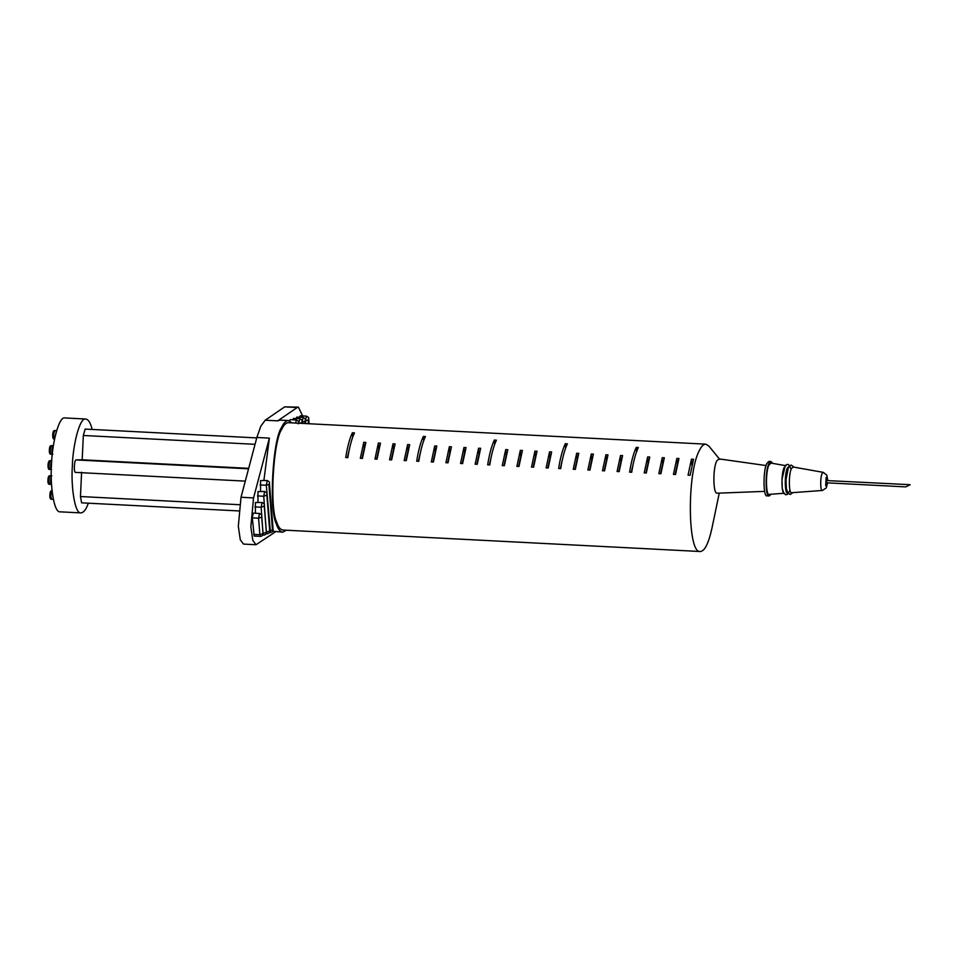 <?xml version="1.0" encoding="UTF-8"?>
<svg xmlns="http://www.w3.org/2000/svg" width="958" height="958" viewBox="0 0 958 958"><rect width="100%" height="100%" fill="white"/><g stroke="black" fill="none" stroke-linecap="round" stroke-linejoin="round"><path stroke-width="1.44" d="M299.507 417.221L300.213 415.808L306.476 416.131L305.434 420.873M296.166 418.514L296.872 417.089L303.135 417.413L302.093 422.155M292.825 419.796L293.531 418.383L299.794 418.706L298.872 423.22M302.656 415.928L298.381 407.138L297.208 407.509L277.712 420.861L280.071 420.107L288.418 420.538L291.903 422.861M289.544 420.801L290.19 419.664L296.453 419.987L295.531 423.053M260.552 491.286L260.564 480.581L267.222 480.509L266.312 485.263L260.049 484.952M256.014 544.731L243.5 544.084L240.29 539.797L238.326 526.265L241.021 497.262L253.547 497.909L250.84 526.912L252.816 540.444L256.014 544.731L275.485 531.822M286.382 530.229L282.682 532.193L272.635 531.187M263.905 480.341L269.378 438.129L253.547 497.909M266.803 494.304L269.629 530.181L266.863 494.029C267.318 493.37 266.575 492.52 264.636 491.49L257.989 491.562L257.965 502.255M264.228 505.285L266.288 531.474L264.276 505.01C264.743 504.339 264.001 503.501 262.061 502.471L255.403 502.531L255.391 513.237M261.642 516.266L262.947 532.756L261.702 515.991C262.157 515.32 261.414 514.47 259.474 513.44L253.211 513.129L252.313 517.883L254.181 536.061L260.444 536.384L259.869 534.696L253.607 534.372M719.254 493.119L711.986 528.026C708.633 543.378 704.729 551.209 700.262 551.509L282.79 530.037C280.251 529.57 278.227 526.924 276.718 522.098C269.39 508.83 273.15 440.524 281.832 429.148C283.736 425.005 285.891 422.849 288.31 422.682L705.783 444.153L708.848 446.033L719.805 459.445M354.472 432.884L352.388 432.776C349.658 438.524 347.443 446.787 345.73 457.553L347.814 457.661C349.526 446.895 351.754 438.632 354.472 432.884M425.448 436.537L423.352 436.429C420.634 442.177 418.406 450.44 416.694 461.193L418.79 461.301C420.502 450.547 422.718 442.285 425.448 436.537M496.412 440.177L494.328 440.069C491.598 445.829 489.382 454.092 487.67 464.846L489.754 464.953C491.466 454.188 493.693 445.937 496.412 440.177M567.387 443.829L565.304 443.722C562.574 449.482 560.346 457.732 558.634 468.498L560.729 468.606C562.442 457.84 564.657 449.589 567.387 443.829M638.351 447.482L636.268 447.374C633.537 453.122 631.322 461.385 629.61 472.15L631.693 472.258C633.406 461.493 635.633 453.23 638.351 447.482M700.262 551.509C687.593 553.952 686.838 473.288 699.304 450.619C701.448 446.236 703.603 444.081 705.783 444.153M647.644 456.906L649.74 457.014L646.303 473.001L644.219 472.893L647.644 456.906L648.111 462.822L645.896 472.989M691.484 459.157L688.048 475.156L690.143 475.264L693.568 459.265L691.484 459.157L691.987 465.492M576.68 453.254L578.764 453.362L575.339 469.36L573.243 469.252L576.68 453.254L577.147 459.169L574.92 469.336M620.509 455.505L617.084 471.504L619.167 471.611L622.604 455.613L620.509 455.505L620.976 461.433L618.76 471.587M505.704 449.601L507.8 449.709L504.363 465.708L502.279 465.6L505.704 449.601L506.171 455.529L503.956 465.684M549.545 451.853L546.108 467.851L548.204 467.959L551.628 451.96L549.545 451.853L550.012 457.78L547.784 467.935M434.74 445.949L436.824 446.057L433.399 462.055L431.304 461.948L434.74 445.949L435.207 451.877L432.98 462.031M478.569 448.212L475.144 464.199L477.228 464.307L480.665 448.32L478.569 448.212L479.036 454.128L476.821 464.283M363.765 442.309L365.86 442.416L362.423 458.403L360.34 458.295L363.765 442.309L364.232 448.224L362.016 458.391M407.605 444.56L404.168 460.559L406.264 460.654L409.689 444.668L407.605 444.56L408.072 450.476L405.845 460.642M392.996 443.805L389.559 459.804L391.642 459.912L395.079 443.913L392.996 443.805L393.582 449.733M378.386 443.051L380.47 443.159L377.033 459.157L374.949 459.05L378.386 443.051L378.841 448.979L376.626 459.133M463.959 447.458L460.535 463.456L462.618 463.564L466.055 447.566L463.959 447.458L464.558 453.385M449.35 446.703L451.434 446.811L448.009 462.81L445.925 462.702L449.35 446.703L449.817 452.631L447.602 462.786M534.935 451.11L531.498 467.097L533.594 467.205L537.019 451.218L534.935 451.11L535.522 457.038M520.326 450.356L522.409 450.464L518.973 466.462L516.889 466.354L520.326 450.356L520.781 456.271L518.565 466.438M605.899 454.751L602.474 470.749L604.558 470.857L607.995 454.858L605.899 454.751L606.498 460.678M591.29 454.008L593.373 454.116L589.948 470.103L587.865 469.995L591.29 454.008L591.757 459.924L589.541 470.091M676.875 458.403L673.438 474.402L675.534 474.509L678.959 458.511L676.875 458.403L677.462 464.331M662.265 457.649L664.349 457.756L660.912 473.755L658.829 473.647L662.265 457.649L662.732 463.576L660.505 473.731M634.244 459.505L631.286 472.234M563.28 455.864L560.31 468.582M492.304 452.212L489.346 464.929M421.34 448.56L418.371 461.289M350.365 444.907L347.407 457.637M604.151 470.833L606.366 460.678M533.175 467.193L535.402 457.026M462.211 463.54L464.426 453.374M391.235 459.888L393.463 449.733M675.115 474.485L677.342 464.331M282.682 532.193C280.035 531.69 277.928 528.936 276.359 523.93C268.743 510.123 272.659 439.099 281.688 427.256C283.664 422.945 285.915 420.706 288.418 420.538M241.021 497.262L256.852 437.483L260.816 426.19L265.198 420.215L277.712 420.861M764.712 491.37L717.147 493.202C713.027 494.364 712.716 468.258 716.752 460.918L718.907 458.87L766.041 465.552M298.381 407.138L284.682 406.875L265.198 420.215M352.388 432.776L352.724 437.087M423.352 436.429L423.699 440.728M494.328 440.069L494.663 444.38M565.304 443.722L565.639 448.033M636.268 447.374L636.603 451.685M788.23 468.019C785.153 473.12 785.452 495.298 788.566 492.951M827.748 480.461L826.886 475.24L823.341 472.378L793.104 467.001L791.464 468.534C788.482 473.48 788.769 494.999 791.787 492.711L822.407 490.46L826.251 487.945L827.628 482.88M789.117 466.295L787.476 467.899C784.398 472.965 784.65 495.166 787.751 492.999M784.243 467.384C781.045 472.677 781.345 495.681 784.578 493.238L769.418 494.352M785.991 465.732L771.034 463.073L769.035 464.953C765.406 470.965 765.753 497.13 769.43 494.352M772.687 463.373L770.998 461.528L768.927 463.6C764.999 470.043 765.298 498.483 769.238 495.885L771.094 494.232M770.998 461.528L768.915 461.421L766.843 463.492C762.915 469.935 763.203 498.376 767.154 495.777L769.238 495.885M92.1 429.447C90.651 423.065 88.555 419.604 85.801 419.029L64.928 417.951C58.701 415.976 51.852 444.931 51.469 465.181C50.02 484.892 53.828 512.997 60.103 511.835L80.975 512.901C83.801 512.554 86.244 509.321 88.304 503.19M85.801 419.029C79.574 417.053 72.724 446.009 72.341 466.247C70.892 485.957 74.7 514.075 80.975 512.901M238.734 510.925L81.622 502.842L80.46 496.531L81.598 472.234M75.478 472.39L245.296 481.12L75.478 472.39C73.598 472.773 74.221 459.648 76.089 459.936L82.184 459.78L83.334 435.483L85.13 429.088L256.744 437.914M248.685 468.342L82.184 459.78M910.1 484.724L905.813 486.892L826.419 482.808M826.191 481.67C826.742 482.604 826.814 482.221 826.395 480.545L826.191 481.67M910.04 484.688L826.395 480.545M256.852 437.483L269.378 438.129M284.682 406.875L297.208 407.509M267.222 480.509C269.162 481.539 269.905 482.389 269.438 483.06L272.97 528.9L272.479 529.918L269.689 530.816M269.306 532.456L270.467 532.516L266.312 485.263L268.899 484.353L269.39 483.335M272.479 529.918L268.899 484.353M264.636 491.49L263.737 496.244L257.474 495.921M266.312 495.334L263.737 496.244L266.348 532.109M269.138 531.199L266.552 532.121L267.126 533.81L265.965 533.75M262.061 502.471L261.151 507.225L254.888 506.902M263.737 506.303L261.151 507.225L262.995 533.39M265.785 532.492L263.211 533.402L263.785 535.091L262.624 535.031M259.474 513.44L258.576 518.194L252.313 517.883M262.444 533.774L259.869 534.696L258.576 518.194L261.151 517.284M298.656 423.208L298.13 423.831M301.531 423.364L301.962 421.52L302.105 423.388M305.566 423.568L305.303 420.227L304.812 421.257L302.225 422.167L302.321 423.4M304.812 421.257L304.991 423.532M305.782 423.58L305.566 420.885L308.153 419.963L308.452 423.711M309.027 423.747L308.644 418.945L308.153 419.963M298.621 422.801L298.68 422.526C299.136 421.867 298.393 421.017 296.453 419.987M306.476 416.131C308.416 417.149 309.159 417.999 308.704 418.67L308.644 418.945M305.303 420.227L305.363 419.951C305.818 419.293 305.075 418.442 303.135 417.413M300.297 423.292L301.471 422.538M301.962 421.52L302.021 421.245C302.477 420.574 301.734 419.724 299.794 418.706M827.628 480.449L826.143 477.395L825.688 485.682L827.496 482.868M823.341 472.378L822.18 473.456C820.084 476.94 820.276 492.065 822.407 490.46M239.5 504.71L80.46 496.531M248.553 468.809L76.089 459.936M255.044 444.308L83.334 435.483M51.253 475.683L50.008 475.707C49.05 475.587 48.415 476.401 48.116 478.15C47.589 482.509 48.116 484.568 49.672 484.305L51.361 484.389L49.696 484.305C48.523 481.467 48.666 478.605 50.103 475.707L51.768 475.791C50.331 478.689 50.199 481.551 51.361 484.389L51.528 484.401M48.786 476.928L48.499 482.952M51.648 499.262L53.313 499.346L51.648 499.262C50.475 496.436 50.618 493.574 52.055 490.676L51.96 490.676C51.002 490.544 50.367 491.358 50.067 493.107C49.541 497.477 50.067 499.525 51.624 499.262M52.534 494.639L53.349 499.346M50.738 491.897L50.451 497.909M49.792 469.288L51.457 469.372L49.792 469.288C48.619 466.45 48.75 463.588 50.199 460.69L51.864 460.786C50.427 463.672 50.295 466.546 51.457 469.372M48.882 461.924L48.595 467.935M51.421 445.65L53.181 445.733C51.744 448.631 51.612 451.493 52.786 454.32L51.109 454.236C49.948 451.41 50.079 448.548 51.516 445.65L51.421 445.65C50.463 445.518 49.84 446.332 49.529 448.093C49.002 452.451 49.529 454.499 51.097 454.236L51.109 454.236M50.199 446.871L49.924 452.883M54.798 430.549C53.84 430.417 53.205 431.232 52.906 432.992C52.379 437.351 52.906 439.399 54.462 439.135L54.486 439.135C53.313 436.309 53.444 433.447 54.893 430.549L56.678 430.501L54.893 430.549L56.558 430.633L55.325 435.555M53.576 431.771L53.289 437.782M270.467 532.516C272.527 532.301 273.377 530.995 273.03 528.612L269.438 483.06M261.702 515.991L262.995 532.48C263.342 534.851 262.492 536.157 260.444 536.384M263.785 535.091C265.833 534.875 266.695 533.57 266.336 531.187L264.276 505.01M267.126 533.81C269.186 533.582 270.036 532.289 269.689 529.906L266.863 494.029M298.728 423.22L298.68 422.526M308.704 418.67L309.099 423.747M305.65 423.568L305.363 419.951M302.189 423.388L302.021 421.245M792.805 492.64L790.278 494.484L787.835 493.131L786.35 488.4L786.027 479.719L788.35 467.552L791.188 465.049L794.11 467.181M789.943 490.4L787.32 494.484L785.704 494.747L783.86 493.466L782.279 488.508L781.944 479.515L785.32 465.42L787.284 464.355L788.829 464.762L791.033 469.109M52.762 454.32L51.097 454.236M49.768 469.288C47.409 471.085 47.373 460.115 50.103 460.69M50.008 475.707L51.253 475.671"/></g></svg>

